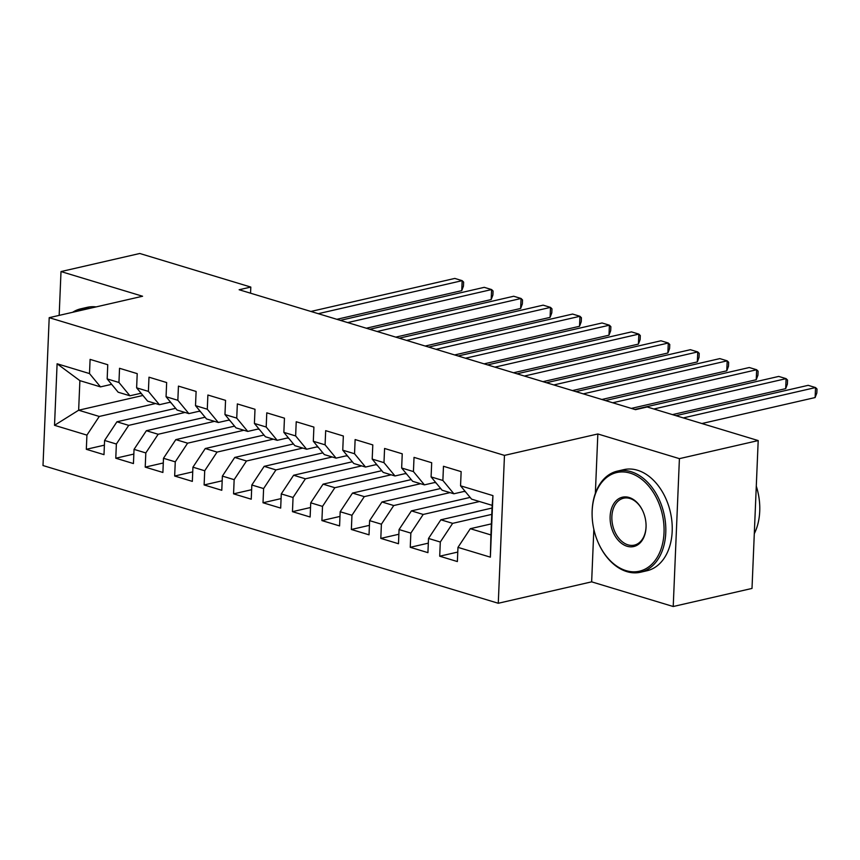 <?xml version="1.0" encoding="UTF-8"?>
<svg xmlns="http://www.w3.org/2000/svg" width="860" height="860" viewBox="0 0 860 860"><rect width="100%" height="100%" fill="white"/><g stroke="black" fill="none" stroke-linecap="round" stroke-linejoin="round"><path stroke-width="1.29" d="M593.841 529.341L591.648 581.844L673.219 606.515L752.005 588.433L758.197 440.567L647.182 406.973L635.508 409.661L239.134 289.745L250.808 287.068L139.782 253.485L61.006 271.567L59.168 315.383M591.648 581.844L498.273 603.268L43 465.539L49.203 317.673L504.465 455.392L498.273 603.268M142.932 395.46L78.647 410.22L54.524 425.313L86.924 435.117L86.322 449.307L103.995 454.65L104.587 440.46L116.369 444.029L115.778 458.219L133.44 463.562L134.042 449.371L145.813 452.93L145.222 467.12L162.895 472.462L163.486 458.283L175.268 461.841L174.666 476.031L192.339 481.374L192.93 467.184L204.712 470.753L204.121 484.943L221.783 490.286L222.385 476.096L234.156 479.665L233.565 493.844L251.238 499.198L251.829 485.008L263.611 488.566L263.01 502.756L280.683 508.099L281.274 493.919L293.056 497.478L292.464 511.668L310.127 517.01L310.729 502.82L322.511 506.389L321.909 520.579L339.582 525.922L340.173 511.732L351.955 515.29L351.364 529.481L369.026 534.823L369.617 520.644L381.399 524.202L380.808 538.392L398.481 543.735L399.072 529.545L410.854 533.114L410.252 547.304L427.925 552.647L428.517 538.457L440.298 542.026L439.707 556.205L457.369 561.558L457.971 547.369L470.312 528.696L490.92 534.942L492.167 505.358L471.549 499.123L460.551 485.814L492.941 495.618L490.361 557.162L457.971 547.369M54.524 425.313L57.104 363.769L89.505 373.573L100.502 386.882L111.639 384.323M460.551 485.814L461.143 471.635L443.47 466.281L442.878 480.471L431.096 476.913L431.688 462.723L414.025 457.38L413.434 471.57L401.652 468.001L402.243 453.811L384.581 448.469L383.979 462.659L372.197 459.089L372.799 444.91L355.126 439.557L354.535 453.747L342.753 450.188L343.344 435.998L325.682 430.656L325.08 444.835L313.309 441.277L313.9 427.087L296.227 421.744L295.636 435.934L283.854 432.365L284.456 418.175L266.783 412.832L266.192 427.022L254.409 423.453L255.001 409.274L237.338 403.921L236.736 418.111L224.965 414.552L225.556 400.362L207.883 395.019L207.292 409.209L195.51 405.64L196.112 391.45L178.439 386.108L177.848 400.298L166.066 396.729L166.657 382.55L148.995 377.196L148.393 391.386L136.622 387.828L137.213 373.638L119.54 368.295L118.949 382.474L107.167 378.916L107.758 364.726L90.096 359.383L89.505 373.573M491.78 514.377L452.639 523.353L440.858 519.795L492.049 508.045M440.298 542.026L452.639 523.353M428.517 538.457L440.858 519.795M492.941 495.618L492.167 505.358M479.493 501.531L423.195 514.452L411.413 510.883L470.13 497.413M410.854 533.114L423.195 514.452M399.072 529.545L411.413 510.883M442.878 480.471L453.876 493.78L465.013 491.221M453.876 493.78L442.104 490.221L431.096 476.913M450.038 492.619L393.74 505.54L381.969 501.971L440.685 488.502M381.399 524.202L393.74 505.54M369.617 520.644L381.969 501.971M413.434 471.57L424.431 484.868L435.568 482.32M424.431 484.868L412.649 481.31L401.652 468.001M420.594 483.707L364.296 496.628L352.514 493.07L411.231 479.59M351.955 515.29L364.296 496.628M340.173 511.732L352.514 493.07M383.979 462.659L394.987 475.967L406.124 473.409M394.987 475.967L383.205 472.398L372.197 459.089M391.139 474.806L334.852 487.717L323.07 484.158L381.786 470.689M322.511 506.389L334.852 487.717M310.729 502.82L323.07 484.158M354.535 453.747L365.532 467.055L376.669 464.497M365.532 467.055L353.761 463.497L342.753 450.188M361.694 465.894L305.397 478.816L293.615 475.247L352.331 461.777M293.056 497.478L305.397 478.816M281.274 493.919L293.615 475.247M325.08 444.835L336.088 458.143L347.225 455.596M336.088 458.143L324.306 454.585L313.309 441.277M332.25 456.983L275.952 469.904L264.171 466.346L322.887 452.865M263.611 488.566L275.952 469.904M251.829 485.008L264.171 466.346M295.636 435.934L306.644 449.242L317.781 446.684M306.644 449.242L294.862 445.673L283.854 432.365M302.795 448.081L246.498 460.992L234.726 457.434L293.443 443.954M234.156 479.665L246.498 460.992M222.385 476.096L234.726 457.434M266.192 427.022L277.189 440.331L288.326 437.772M277.189 440.331L265.407 436.762L254.409 423.453M273.351 439.17L217.053 452.091L205.271 448.522L263.988 435.052M204.712 470.753L217.053 452.091M192.93 467.184L205.271 448.522M236.736 418.111L247.744 431.419L258.881 428.861M247.744 431.419L235.962 427.861L224.965 414.552M243.907 430.258L187.609 443.179L175.827 439.611L234.543 426.141M175.268 461.841L187.609 443.179M163.486 458.283L175.827 439.611M207.292 409.209L218.29 422.507L229.426 419.959M218.29 422.507L206.518 418.949L195.51 405.64M214.452 421.346L158.154 434.268L146.383 430.709L205.099 417.229M145.813 452.93L158.154 434.268M134.042 449.371L146.383 430.709M177.848 400.298L188.845 413.606L199.982 411.048M188.845 413.606L177.063 410.037L166.066 396.729M185.007 412.445L128.71 425.367L116.928 421.798L175.644 408.328M116.369 444.029L128.71 425.367M104.587 440.46L116.928 421.798M148.393 391.386L159.401 404.694L170.538 402.136M159.401 404.694L147.619 401.136L136.622 387.828M155.563 403.534L99.266 416.455L78.647 410.22L79.883 380.647L100.502 386.882M86.924 435.117L99.266 416.455M118.949 382.474L129.946 395.783L141.083 393.235M129.946 395.783L118.175 392.224L107.167 378.916M673.219 606.515L679.411 458.649L758.197 440.567M49.203 317.673L142.577 296.238L61.006 271.567M679.411 458.649L597.84 433.967L504.465 455.392M250.55 293.195L250.808 287.068M491.382 523.869L470.312 528.696M57.104 363.769L79.883 380.647M490.92 534.942L490.361 557.162M597.84 433.967L595.356 493.35M86.322 449.307L104.393 445.158M115.778 458.219L133.838 454.069M145.222 467.12L163.292 462.981M174.666 476.031L192.737 471.882M204.121 484.943L222.181 480.794M233.565 493.844L251.636 489.706M263.01 502.756L281.08 498.606M292.464 511.668L310.524 507.518M321.909 520.579L339.979 516.43M351.364 529.481L369.424 525.342M380.808 538.392L398.879 534.243M410.252 547.304L428.323 543.154M439.707 556.205L457.767 552.066M336.851 319.307L461.745 290.648L462.164 280.661L318.254 313.685M461.745 290.648L463.454 286.111L463.626 282.112L462.164 280.661L454.8 278.425L310.89 311.46M141.631 393.891L140.599 393.579A31.745 21.296 -73.2 0 1 140.18 393.439M366.306 328.219L491.189 299.56L491.608 289.562L347.698 322.586M491.189 299.56L492.898 295.023L493.07 291.024L491.608 289.562L484.244 287.337L340.334 320.361M171.075 402.792L170.054 402.491A31.745 21.296 -73.2 0 1 169.624 402.351M395.75 337.131L520.644 308.46L521.063 298.474L377.153 331.498M520.644 308.46L522.353 303.935L522.514 299.936L521.063 298.474L513.699 296.248L369.789 329.272M200.53 411.704L199.499 411.392A31.745 21.296 -73.2 0 1 199.069 411.252M72.638 312.287A51.858 35.905 77.1 0 1 80.819 308.804L87.236 307.332A51.858 35.905 77.1 0 1 96.116 306.902M80.819 308.804A51.858 35.905 77.1 0 1 89.698 308.375M84.13 309.654A50.622 35.045 -102.9 0 0 76.454 311.417M626.048 570.632A50.622 35.045 -102.9 0 0 664.017 532.738A50.622 35.045 -102.9 0 0 630.133 473.118A50.622 35.045 -102.9 0 0 592.121 515.495A50.622 35.045 -102.9 0 0 598.506 543.294A50.622 35.045 -102.9 0 0 626.048 570.632M592.121 515.495L592.11 515.14A51.858 35.905 77.1 0 1 617.362 471.119A51.858 35.905 77.1 0 1 631.057 471.71A51.858 35.905 77.1 0 1 665.511 523.245A51.858 35.905 77.1 0 1 640.56 572.222A51.858 35.905 77.1 0 1 626.865 571.631A51.858 35.905 77.1 0 1 598.646 543.617L598.506 543.294M627.069 546.25A25.305 17.523 77.1 0 1 610.127 516.441A25.305 17.523 77.1 0 1 629.111 497.488A25.305 17.523 77.1 0 1 642.882 511.162A25.305 17.523 77.1 0 1 646.064 525.062A25.305 17.523 77.1 0 1 627.069 546.25M642.957 511.324A24.069 16.662 -102.9 0 0 629.928 498.488A24.069 16.662 -102.9 0 0 623.575 498.219A24.069 16.662 -102.9 0 0 611.997 520.934A24.069 16.662 -102.9 0 0 627.993 544.853A24.069 16.662 -102.9 0 0 634.347 545.122A24.069 16.662 -102.9 0 0 646.064 524.88M756.284 486.115A51.858 35.905 77.1 0 1 754.295 533.684M617.362 471.119L623.779 469.646A51.858 35.905 77.1 0 1 637.475 470.237A51.858 35.905 77.1 0 1 671.929 521.773A51.858 35.905 77.1 0 1 646.978 570.75L640.56 572.222M425.195 346.032L550.088 317.372L550.508 307.385L406.597 340.41M550.088 317.372L551.797 312.836L551.97 308.837L550.508 307.385L543.144 305.16L399.233 338.184M229.975 420.615L228.953 420.303A31.745 21.296 -73.2 0 1 228.524 420.164M454.65 354.943L579.533 326.284L579.952 316.286L436.041 349.321M579.533 326.284L581.242 321.748L581.414 317.748L579.952 316.286L572.599 314.061L428.688 347.085M259.419 429.516L258.398 429.215A31.745 21.296 -73.2 0 1 257.968 429.075M484.094 363.855L608.987 335.196L609.407 325.198L465.496 358.222M608.987 335.196L610.697 330.659L610.858 326.66L609.407 325.198L602.043 322.973L458.133 355.997M288.874 438.428L287.842 438.116A31.745 21.296 -73.2 0 1 287.412 437.987M513.538 372.756L638.432 344.097L638.851 334.11L494.941 367.134M638.432 344.097L640.141 339.56L640.313 335.572L638.851 334.11L631.487 331.885L487.577 364.909M318.318 447.34L317.297 447.028A31.745 21.296 -73.2 0 1 316.867 446.888M542.993 381.668L667.876 353.008L668.295 343.022L524.396 376.046M667.876 353.008L669.596 348.472L669.757 344.473L668.295 343.022L660.942 340.786L517.032 373.81M347.762 456.252L346.741 455.94A31.745 21.296 -73.2 0 1 346.311 455.8M572.438 390.58L697.331 361.92L697.75 351.923L553.84 384.947M697.331 361.92L699.04 357.384L699.212 353.385L697.75 351.923L690.386 349.697L546.476 382.721M377.217 465.152L376.185 464.841A31.745 21.296 -73.2 0 1 375.766 464.712M601.882 399.481L726.775 370.821L727.195 360.834L583.284 393.858M726.775 370.821L728.484 366.285L728.657 362.296L727.195 360.834L719.831 358.609L575.92 391.633M406.662 474.064L405.64 473.752A31.745 21.296 -73.2 0 1 405.21 473.613M631.337 408.392L756.23 379.733L756.649 369.746L612.739 402.77M756.23 379.733L757.939 375.196L758.101 371.197L756.649 369.746L749.286 367.521L605.375 400.545M436.106 482.976L435.085 482.664A31.745 21.296 -73.2 0 1 434.655 482.524M672.455 414.627L785.674 388.645L786.094 378.647L653.858 408.994M785.674 388.645L787.384 384.108L787.556 380.109L786.094 378.647L778.73 376.422L634.82 409.446M465.561 491.877L464.529 491.576A31.745 21.296 -73.2 0 1 464.11 491.436M701.9 423.529L815.119 397.556L815.538 387.559L683.302 417.906M815.119 397.556L816.828 393.02L817 389.021L815.538 387.559L808.174 385.334L675.938 415.681"/></g></svg>
